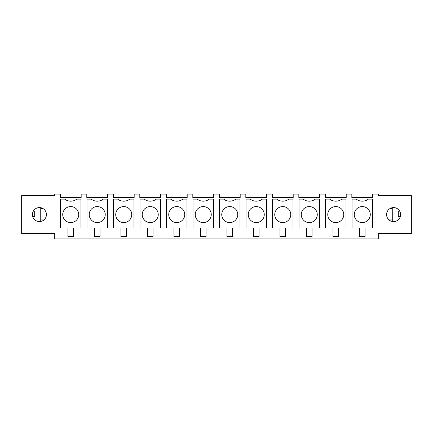 <?xml version="1.0" encoding="UTF-8"?>
<svg xmlns="http://www.w3.org/2000/svg" width="433" height="433" viewBox="0 0 433 433"><rect width="100%" height="100%" fill="white"/><g stroke="black" fill="none" stroke-linecap="round" stroke-linejoin="round"><path stroke-width="0.65" d="M54.726 238.935L54.726 233.506L21.65 233.506L21.65 195.597L54.726 195.597L54.726 194.065L60.295 194.065L60.295 197.545L81.16 197.545L81.16 194.065L86.795 194.065L86.795 197.545L107.665 197.545L107.665 194.065L113.3 194.065L113.3 197.545L134.17 197.545L134.17 194.065L139.805 194.065L139.805 197.545L160.675 197.545L160.675 194.065L166.31 194.065L166.31 197.545L187.18 197.545L187.18 194.065L192.815 194.065L192.815 197.545L213.68 197.545L213.68 194.065L219.32 194.065L219.32 197.545L240.185 197.545L240.185 194.065L245.82 194.065L245.82 197.545L266.69 197.545L266.69 194.065L272.325 194.065L272.325 197.545L293.195 197.545L293.195 194.065L298.83 194.065L298.83 197.545L319.7 197.545L319.7 194.065L325.335 194.065L325.335 197.545L346.205 197.545L346.205 194.065L351.84 194.065L351.84 197.545L372.705 197.545L372.705 194.065L378.274 194.065L378.274 195.597L411.35 195.597L411.35 233.506L378.274 233.506L378.274 238.935L54.726 238.935M33.281 217.945A7.004 7.004 0 0 0 42.78 220.733A7.004 7.004 0 0 0 45.568 211.228A7.004 7.004 0 0 0 36.069 208.441A7.004 7.004 0 0 0 33.281 217.945M399.719 211.228A7.004 7.004 0 0 0 390.22 208.441A7.004 7.004 0 0 0 387.432 217.945A7.004 7.004 0 0 0 396.931 220.733A7.004 7.004 0 0 0 399.719 211.228M80.971 199.093L80.971 227.942L60.485 227.942L60.485 199.093L64.604 199.093A10.035 10.035 0 0 0 76.852 199.093L80.971 199.093M74.563 221.609A8 8 0 0 1 63.705 218.421A8 8 0 0 1 66.893 207.564A8 8 0 0 1 77.751 210.752A8 8 0 0 1 74.563 221.609M67.943 227.942L67.943 236.64L73.513 236.64L73.513 227.942M40.724 221.469L40.745 219.109L44.772 219.109M32.94 217.231L33.092 216.673L34.694 216.673L34.694 211.109L33.346 211.109M86.99 227.942L86.99 199.093L91.109 199.093A10.035 10.035 0 0 0 103.357 199.093L107.476 199.093L107.476 227.942L86.99 227.942M101.068 221.609A8 8 0 0 1 90.21 218.421A8 8 0 0 1 93.398 207.564A8 8 0 0 1 104.25 210.752A8 8 0 0 1 101.068 221.609M94.448 227.942L94.448 236.64L100.012 236.64L100.012 227.942M113.489 227.942L113.489 199.093L117.608 199.093A10.035 10.035 0 0 0 129.862 199.093L133.981 199.093L133.981 227.942L113.489 227.942M127.573 221.609A8 8 0 0 1 116.715 218.421A8 8 0 0 1 119.903 207.564A8 8 0 0 1 130.755 210.752A8 8 0 0 1 127.573 221.609M120.953 227.942L120.953 236.64L126.517 236.64L126.517 227.942M139.994 227.942L139.994 199.093L144.113 199.093A10.035 10.035 0 0 0 156.367 199.093L160.486 199.093L160.486 227.942L139.994 227.942M154.078 221.609A8 8 0 0 1 143.22 218.421A8 8 0 0 1 146.403 207.564A8 8 0 0 1 157.26 210.752A8 8 0 0 1 154.078 221.609M147.458 227.942L147.458 236.64L153.022 236.64L153.022 227.942M166.499 227.942L166.499 199.093L170.618 199.093A10.035 10.035 0 0 0 182.872 199.093L186.986 199.093L186.986 227.942L166.499 227.942M180.577 221.609A8 8 0 0 1 169.725 218.421A8 8 0 0 1 172.908 207.564A8 8 0 0 1 183.765 210.752A8 8 0 0 1 180.577 221.609M173.963 227.942L173.963 236.64L179.527 236.64L179.527 227.942M193.004 227.942L193.004 199.093L197.123 199.093A10.035 10.035 0 0 0 209.372 199.093L213.491 199.093L213.491 227.942L193.004 227.942M207.082 221.609A8 8 0 0 1 196.225 218.421A8 8 0 0 1 199.413 207.564A8 8 0 0 1 210.27 210.752A8 8 0 0 1 207.082 221.609M200.463 227.942L200.463 236.64L206.032 236.64L206.032 227.942M219.509 227.942L219.509 199.093L223.628 199.093A10.035 10.035 0 0 0 235.877 199.093L239.996 199.093L239.996 227.942L219.509 227.942M233.587 221.609A8 8 0 0 1 222.73 218.421A8 8 0 0 1 225.918 207.564A8 8 0 0 1 236.775 210.752A8 8 0 0 1 233.587 221.609M226.968 227.942L226.968 236.64L232.537 236.64L232.537 227.942M246.014 227.942L246.014 199.093L250.128 199.093A10.035 10.035 0 0 0 262.382 199.093L266.501 199.093L266.501 227.942L246.014 227.942M260.092 221.609A8 8 0 0 1 249.235 218.421A8 8 0 0 1 252.423 207.564A8 8 0 0 1 263.275 210.752A8 8 0 0 1 260.092 221.609M253.473 227.942L253.473 236.64L259.037 236.64L259.037 227.942M272.514 227.942L272.514 199.093L276.633 199.093A10.035 10.035 0 0 0 288.887 199.093L293.006 199.093L293.006 227.942L272.514 227.942M286.597 221.609A8 8 0 0 1 275.74 218.421A8 8 0 0 1 278.922 207.564A8 8 0 0 1 289.78 210.752A8 8 0 0 1 286.597 221.609M279.978 227.942L279.978 236.64L285.542 236.64L285.542 227.942M299.019 227.942L299.019 199.093L303.138 199.093A10.035 10.035 0 0 0 315.392 199.093L319.511 199.093L319.511 227.942L299.019 227.942M313.097 221.609A8 8 0 0 1 302.245 218.421A8 8 0 0 1 305.427 207.564A8 8 0 0 1 316.285 210.752A8 8 0 0 1 313.097 221.609M306.483 227.942L306.483 236.64L312.047 236.64L312.047 227.942M325.524 227.942L325.524 199.093L329.643 199.093A10.035 10.035 0 0 0 341.891 199.093L346.01 199.093L346.01 227.942L325.524 227.942M339.602 221.609A8 8 0 0 1 328.75 218.421A8 8 0 0 1 331.932 207.564A8 8 0 0 1 342.79 210.752A8 8 0 0 1 339.602 221.609M332.988 227.942L332.988 236.64L338.552 236.64L338.552 227.942M352.029 199.093L356.148 199.093A10.035 10.035 0 0 0 368.396 199.093L372.515 199.093L372.515 227.942L352.029 227.942L352.029 199.093M366.107 221.609A8 8 0 0 1 355.249 218.421A8 8 0 0 1 358.437 207.564A8 8 0 0 1 369.295 210.752A8 8 0 0 1 366.107 221.609M359.487 227.942L359.487 236.64L365.057 236.64L365.057 227.942M399.654 211.109L398.306 211.109L398.306 216.673L399.908 216.673L400.06 217.231M392.276 221.469L392.255 207.71M388.228 219.109L392.255 219.109M43.176 208.674L40.745 208.674L40.745 207.71M40.745 208.674L40.745 219.109M392.255 208.674L389.824 208.674"/></g></svg>
